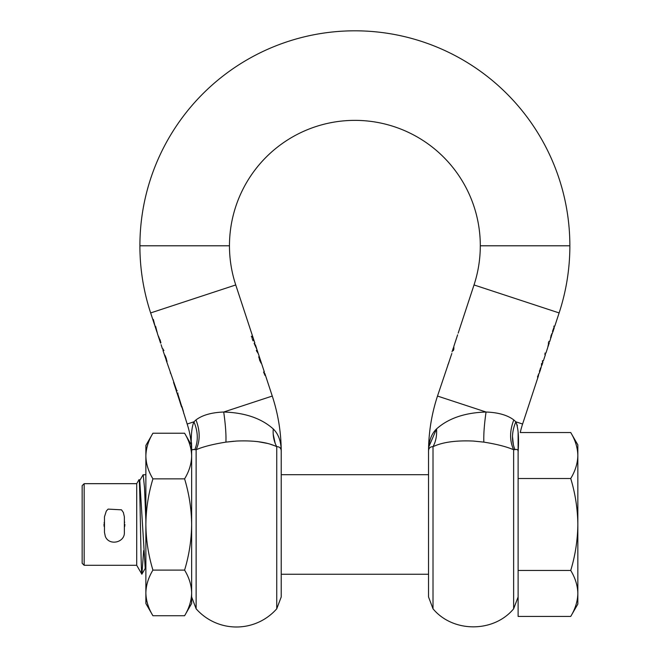 <?xml version="1.0" encoding="UTF-8"?>
<svg xmlns="http://www.w3.org/2000/svg" width="660" height="660" viewBox="0 0 660 660"><rect width="100%" height="100%" fill="white"/><g stroke="black" fill="none" stroke-linecap="round" stroke-linejoin="round"><path stroke-width="0.99" d="M428.538 574.249L281.226 574.249M428.538 474.713L281.226 474.713M145.868 474.713L143.063 474.812L139.532 480.925M145.868 520.402L144.523 487.864L143.179 474.713M136.711 565.29L84.158 565.29L84.158 483.673L136.711 483.673L136.711 565.29L141.842 574.192C140.943 576.304 140.011 475.835 139.012 479.688L136.711 483.673M104.165 522.439L104.462 527.67M124.666 522.439L124.369 521.293M124.666 526.523L124.864 524.486M104.165 526.523L103.958 524.486M84.158 565.29L82.162 563.302L82.162 485.661L84.158 483.673M145.868 566.255L145.2 568.037L139.788 480.925L139.012 479.688M145.464 568.037L141.842 574.192M141.925 574.15L143.649 550.588M577.838 554.045L577.838 546.043M577.838 500.247L577.838 496.444M570.727 616.423C575.272 608.933 577.648 601.268 577.838 593.439L577.838 604.106L570.727 616.423L518.116 616.423L518.116 432.539M570.727 570.455C575.272 555.464 577.648 540.144 577.838 524.486L577.838 593.439C577.648 585.61 575.272 577.945 570.727 570.455L518.116 570.455M570.727 478.508C575.272 471.017 577.648 463.353 577.838 455.524L577.838 524.486C577.648 508.819 575.272 493.498 570.727 478.508L518.116 478.508M570.727 432.539L577.838 444.856L577.838 455.524C577.648 447.694 575.272 440.03 570.727 432.539L520.261 432.539A89.578 89.578 0 0 1 522.596 424.034L515.848 421.814L513.802 419.933C507.433 415.107 498.184 412.475 486.057 412.022L486.131 412.022M577.838 525.806L577.838 525.22M577.838 524.329L577.838 517.646M577.838 549.755L577.838 548.41M184.594 615.739C189.106 608.297 191.466 600.691 191.648 592.919L191.648 603.512L184.594 615.739L152.922 615.739C148.409 608.297 146.05 600.691 145.868 592.919C146.05 600.691 148.409 608.297 152.922 615.739L145.868 603.512L145.868 592.919C146.05 585.148 148.409 577.549 152.922 570.108L184.594 570.108C189.106 555.233 191.466 540.029 191.648 524.486C191.466 508.934 189.106 493.73 184.594 478.855C189.106 471.421 191.466 463.815 191.648 456.043C191.466 448.272 189.106 440.665 184.594 433.224C189.106 440.665 191.466 448.272 191.648 456.043L191.648 445.451M152.922 433.224C148.409 440.665 146.05 448.272 145.868 456.043L145.868 445.451L152.922 433.224L184.594 433.224L191.375 444.972M152.922 478.855C148.409 493.73 146.05 508.934 145.868 524.486L145.868 456.043C146.05 463.815 148.409 471.421 152.922 478.855L184.594 478.855M145.868 592.919L145.868 524.486C146.05 540.029 148.409 555.233 152.922 570.108M191.648 456.043L191.648 592.919C191.466 585.148 189.106 577.549 184.594 570.108M145.868 561.652L145.868 558.484M453.643 348.241L453.568 349.965M254.999 344.71L256.625 348.472L255.387 344.71L254.611 344.71M264.445 373.461L263.975 372.025L264.421 373.461M259.603 358.949L258.662 356.878M257.458 352.316L256.517 350.93M551.009 337.598L552.007 333.927L549.747 341.443L549.169 341.443L548.716 342.82L547.701 347.655L545.911 353.125L545.333 353.125L544.846 354.601L545.424 354.601L543.403 360.748L542.825 360.748L542.338 362.224L542.916 362.224L542.025 364.947L541.909 363.545L540.969 368.14L539.459 370.986L539.599 372.322L537.487 376.984L538.535 375.557L522.596 424.034M139.904 245.792A214.978 214.978 0 0 1 354.882 30.814A214.978 214.978 0 0 1 569.861 245.792L480.29 245.792A125.408 125.408 0 0 1 474.02 284.955L458.188 333.143M453.643 347.176L453.329 350.683L453.849 349.099L453.832 346.376L457.636 334.81M453.305 347.968L452.034 351.846M428.538 577.632L428.538 452.009A179.157 179.157 0 0 1 437.497 396.058L451.844 353.438M550.514 339.116L551.059 335.552L552.857 331.996L554.284 327.649L552.478 331.386L554.433 326.164M474.02 284.955L559.119 312.931L554.771 326.164M448.849 362.711L447.843 364.947L448.849 362.711M549.219 342.878L548.699 342.878L548.014 346.64M541.637 365.656L542.025 364.947M540.565 369.385L539.979 371.167L540.441 368.016M539.682 371.745L539.979 371.167M538.535 375.557L538.428 374.129M428.769 446.96L436.54 428.926C448.412 418.3 464.92 412.665 486.057 412.022C484.275 424.438 483.541 434.47 483.846 442.126C496.444 444.114 506.368 446.647 513.637 449.724C509.545 440.74 509.603 430.807 513.802 419.933L515.848 421.814L517.366 425.683M553.773 326.164L554.351 326.164L553.864 327.649M548.749 341.443L549.326 341.443L548.584 342.878M548.188 346.178L549.277 342.878L548.279 342.878M544.913 353.125L545.49 353.125L545.003 354.601M542.404 360.748L542.982 360.748L542.495 362.224M541.481 363.545L541.522 365.195M540.177 369.286L539.55 371.184M538.213 375.26L537.718 376.299M483.846 442.126L473.327 441.053C455.87 440.294 442.431 442.175 433.018 446.688C429.841 446.696 428.348 448.47 428.538 452.009C428.488 441.829 431.161 434.132 436.54 428.926C437.011 435.592 435.839 441.515 433.018 446.688L433.018 608.801C452.95 632.849 493.705 632.849 513.637 608.801L518.116 596.953M281.226 452.009L281.226 452.009C281.275 441.829 278.611 434.132 273.232 428.926C272.762 435.592 273.933 441.515 276.746 446.688C279.923 446.688 281.416 448.462 281.226 452.009L281.226 524.486L281.226 452.009A179.157 179.157 0 0 0 272.266 396.058L264.841 373.461L264.248 373.461M258.093 353.174L256.327 350.353L258.382 353.801L260.032 358.949L259.083 356.878L259.636 360.228L261.071 363.14L259.594 358.99L260.783 361.16L259.908 358.462L264.371 372.025L263.571 372.025L265.039 375.482L264.545 373.461M257.961 352.531L256.542 348.472M480.307 245.792A125.416 125.416 0 0 0 354.882 120.367A125.416 125.416 0 0 0 235.744 284.955L254.917 343.274L254.125 343.274L256.996 349.635M159.819 339.702L158.482 336.245L160.578 343.159L157.369 333.382L155.653 326.411L156.898 331.947L155.075 326.411L153.359 319.448L154.597 324.935L150.645 312.931A214.987 214.987 0 0 1 139.895 245.792L229.474 245.792M160.058 339.702L160.892 342.878M161.089 344.693L162.484 348.934L163.053 348.934L163.54 350.419L162.97 350.419L165.058 356.672M273.232 428.926C261.352 418.3 244.843 412.665 223.707 412.022C211.522 412.492 202.273 415.132 195.97 419.933L193.924 421.814L187.168 424.034L177.573 393.096L177.004 393.096L176.237 390.778L176.814 390.778L166.345 360.69L166.947 361.713L166.196 358.322L165.148 355.732L164.488 354.692L164.835 356.087M253.836 340.395L253.506 339.405L252.623 339.083L253.16 340.709L253.836 340.395L252.194 339.083M252.912 337.582L252.582 336.592L251.699 336.27L252.236 337.903L252.912 337.582L251.27 336.27M183.232 410.85L183.48 411.939M183.653 412.797L183.785 413.482M181.582 407.03L180.056 402.385L181.582 407.03L182.028 406.642M177.061 393.096L180.114 402.385M173.555 382.412L176.302 390.778M170.511 373.362L170.296 372.694M166.147 360.071L166.345 360.69M157.154 332.178L157.278 332.863M157.105 331.947L156.808 331.518M156.536 330.297L155.999 328.251M154.861 325.207L154.993 325.891M163.969 350.419L163.391 350.419L162.904 348.934M167.038 361.474L166.691 360.451M165.297 356.235L165.066 355.501M183.183 410.644L182.061 407.03M180.477 402.385L177.416 393.096L178.002 393.096M177.235 390.778L176.657 390.778L173.91 382.412M276.746 608.801L276.746 446.688C267.374 442.183 253.935 440.303 236.437 441.053L225.918 442.126C213.172 444.155 203.239 446.688 196.127 449.724L196.127 608.801A53.749 53.749 0 0 0 276.746 608.801L281.226 596.953L281.226 524.486L281.226 577.632M165.388 356.804L166.369 360.451L165.008 356.499L165.635 356.804M166.782 360.451L166.369 360.451M194.807 449.625C192.382 449.13 191.326 449.922 191.648 452.009C190.707 437.778 191.466 427.713 193.924 421.814C198.082 431.681 198.371 440.954 194.807 449.625L196.127 449.724C200.219 440.74 200.161 430.807 195.97 419.933M191.648 451.333L191.648 451.952M194.048 449.592L193.198 449.592M191.581 445.335L191.532 442.72M233.929 441.235L225.918 442.126C226.223 434.47 225.489 424.438 223.707 412.022L272.266 396.058M273.636 445.385L270.666 444.361M267.118 443.355L257.441 441.573M273.199 434.123L275.154 443.256M251.806 337.903L252.491 337.582M252.73 340.709L253.415 340.395M187.168 424.034A89.578 89.578 0 0 1 191.648 451.786M252.582 336.592L252.161 336.592M253.506 339.405L253.085 339.405M259.603 358.405L259.182 358.405M455.515 341.286L457.05 336.6M433.018 608.801L428.538 596.953L428.538 471.331M512.49 436.491L513.389 444.956M514.965 449.625C517.267 449.056 518.323 449.848 518.116 452.009L518.116 452.009C519.057 437.778 518.306 427.713 515.848 421.814C511.69 431.681 511.393 440.954 514.965 449.625L513.637 449.724L513.637 608.801M559.119 312.931A214.987 214.987 0 0 0 569.869 245.792M551.678 333.927L552.346 333.514M124.369 532.348L124.369 516.821L123.379 512.498L121.498 509.825L108.116 509.108L106.309 511.046L104.462 516.821L104.462 532.348L105.319 536.39C108.999 546.101 124.946 542.718 124.369 532.348M486.057 412.022L437.497 396.058M235.744 284.955L150.645 312.931M259.479 357.489L259.058 357.489M550.968 337.507L550.547 337.507M145.868 569.184L145.2 568.037M196.127 608.801L191.648 596.953M191.648 451.25L191.648 452.009"/></g></svg>
